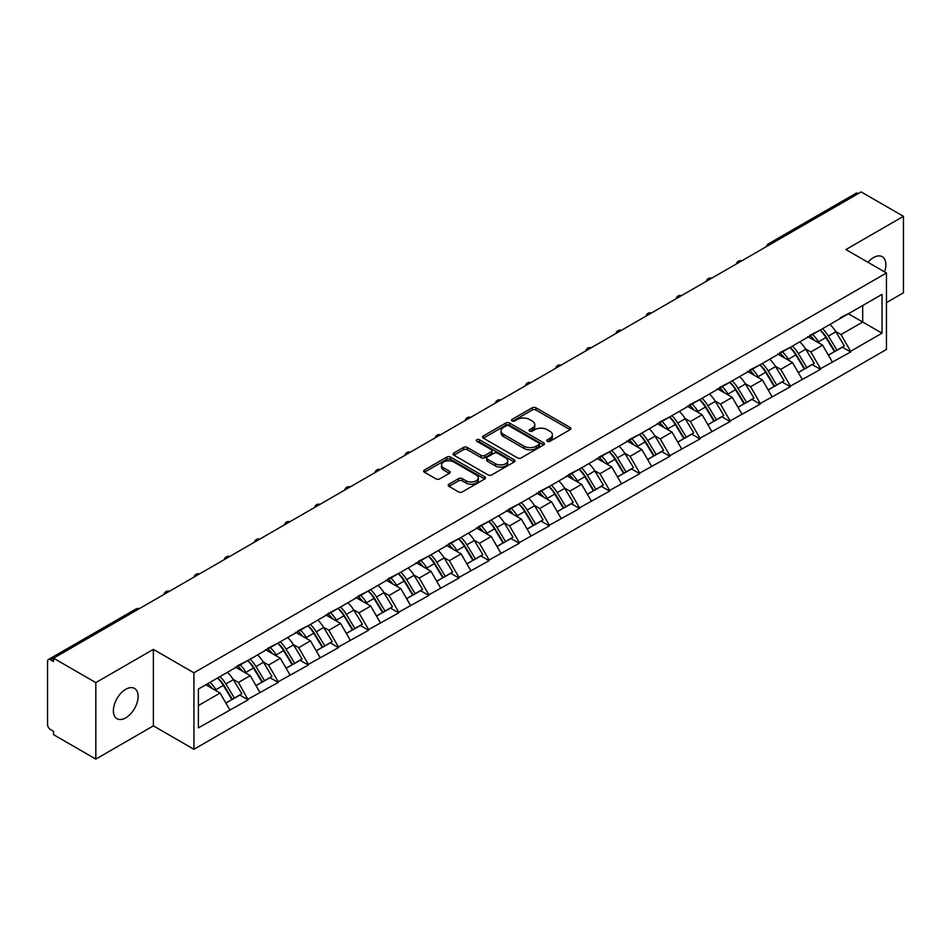 <?xml version="1.0" encoding="UTF-8"?>
<svg xmlns="http://www.w3.org/2000/svg" width="951" height="951" viewBox="0 0 951 951"><rect width="100%" height="100%" fill="white"/><g stroke="black" fill="none" stroke-linecap="round" stroke-linejoin="round"><path stroke-width="1.43" d="M547.3 441.3A1.878 1.082 0 0 0 549.951 441.3L570.089 429.674A2.687 1.545 0 0 0 570.873 428.58A2.687 1.545 0 0 0 570.089 427.486L535.972 407.789A2.687 1.545 0 0 0 532.18 407.789L512.042 419.415A1.878 1.082 0 0 0 511.495 420.176A1.878 1.082 0 0 0 512.042 420.948A1.878 1.082 0 0 0 514.693 420.948L517.296 419.439A8.583 4.957 0 0 1 529.434 419.439L532.275 421.079A8.583 4.957 0 0 1 534.783 424.586A8.583 4.957 0 0 1 532.275 428.093L529.671 429.59A1.878 1.082 0 0 0 529.125 430.363A1.878 1.082 0 0 0 529.671 431.124A1.878 1.082 0 0 0 532.322 431.124L534.926 429.614A8.583 4.957 0 0 1 547.063 429.614L549.904 431.267A8.583 4.957 0 0 1 552.412 434.762A8.583 4.957 0 0 1 549.904 438.268L547.3 439.766A1.878 1.082 0 0 0 546.754 440.539A1.878 1.082 0 0 0 547.3 441.3L547.3 439.766M125.758 689.297A17.475 10.092 -60 0 1 134.507 688.429A17.475 10.092 -60 0 1 137.182 702.432A17.475 10.092 -60 0 1 125.758 717.839A17.475 10.092 -60 0 1 117.021 718.706A17.475 10.092 -60 0 1 114.346 704.691A17.475 10.092 -60 0 1 125.758 689.297M867.978 262.298A17.475 10.092 -60 0 1 873.517 257.578A17.475 10.092 -60 0 1 882.255 256.711A17.475 10.092 -60 0 1 884.561 271.879M448.967 484.178A2.687 1.545 0 0 0 448.183 485.272A2.687 1.545 0 0 0 448.967 486.365L458.537 491.893A2.687 1.545 0 0 0 462.329 491.893L484.701 478.983A2.687 1.545 0 0 0 485.485 477.877A2.687 1.545 0 0 0 484.701 476.784L450.572 457.086A2.687 1.545 0 0 0 446.78 457.086L424.419 470.008A2.687 1.545 0 0 0 423.635 471.102A2.687 1.545 0 0 0 424.419 472.195L435.974 478.864A2.687 1.545 0 0 0 439.766 478.864L449.347 473.336A2.687 1.545 0 0 0 450.132 472.243A2.687 1.545 0 0 0 449.347 471.149L443.606 467.844A7.168 4.137 0 0 1 441.514 464.92A7.168 4.137 0 0 1 445.936 461.092A7.168 4.137 0 0 1 453.746 461.984L476.213 474.953A7.168 4.137 0 0 1 478.317 477.877A7.168 4.137 0 0 1 473.883 481.705A7.168 4.137 0 0 1 466.073 480.814L462.329 478.65A2.687 1.545 0 0 0 458.537 478.65L448.967 484.178L448.967 486.365L458.537 480.885L458.537 478.65M153.384 649.378L95.825 682.604L53.541 658.187L861.154 191.912L903.45 216.329L845.903 249.554L886.451 272.973L193.933 672.797L153.384 649.378L153.384 725.863L193.933 749.281L193.933 672.797M517.487 457.859A2.687 1.545 0 0 0 521.279 457.859L543.651 444.937A2.687 1.545 0 0 0 544.436 443.844A2.687 1.545 0 0 0 543.651 442.75L509.534 423.052A2.687 1.545 0 0 0 505.742 423.052L483.37 435.962A2.687 1.545 0 0 0 482.585 437.068A2.687 1.545 0 0 0 483.37 438.161L517.487 457.859M477.58 441.704A1.878 1.082 0 0 1 479.482 441.977L479.482 439.742L514.17 459.773A2.687 1.545 0 0 1 514.955 460.866A2.687 1.545 0 0 1 514.17 461.96L491.81 474.87A2.687 1.545 0 0 1 488.018 474.87L453.889 455.172L453.889 452.985A2.687 1.545 0 0 0 453.104 454.079A2.687 1.545 0 0 0 453.889 455.172M453.889 452.985L463.47 447.457A2.687 1.545 0 0 1 467.262 447.457L481.099 455.446A2.687 1.545 0 0 0 484.891 455.446L491.239 451.784A2.687 1.545 0 0 0 492.024 450.691A2.687 1.545 0 0 0 491.239 449.597L476.831 441.276A1.878 1.082 0 0 1 476.285 440.515A1.878 1.082 0 0 1 477.438 439.505A1.878 1.082 0 0 1 479.482 439.742M193.933 749.281L886.451 349.457L886.451 272.973M217.624 677.956A18.295 10.568 -120 0 1 223.889 685.279L232.424 699.365L239.854 695.062L248.104 699.829L238.451 682.438L233.102 679.347M248.104 699.829L198.379 727.872L198.379 689.071L882.017 294.37L882.017 333.171L850.634 351.299L840.981 334.574L835.632 331.483M820.154 330.092A18.295 10.568 -120 0 1 826.419 337.415L834.942 351.49L842.384 347.198L850.634 351.965L850.634 351.299M850.634 351.965L820.511 368.691L810.846 351.965L805.497 348.874M790.031 347.484A18.295 10.568 -120 0 1 796.296 354.806L804.819 368.881L812.261 364.59L820.511 369.357L820.511 368.691M820.511 369.357L790.376 386.082L780.723 369.357L775.374 366.266M759.908 364.875A18.295 10.568 -120 0 1 766.161 372.198L774.696 386.284L782.126 381.993L790.376 386.748L790.376 386.082M790.376 386.748L760.253 403.474L750.601 386.748L745.251 383.657M729.774 382.266A18.295 10.568 -120 0 1 736.038 389.589L744.574 403.676L752.003 399.384L760.253 404.139L760.253 403.474M760.253 404.139L730.13 420.865L720.466 404.139L715.116 401.049M699.651 399.658A18.295 10.568 -120 0 1 705.915 406.98L714.439 421.067L721.88 416.776L730.13 421.531L730.13 420.865M730.13 421.531L699.995 438.256L690.343 421.531L684.993 418.452M669.528 417.049A18.295 10.568 -120 0 1 675.792 424.384L684.316 438.459L691.746 434.167L699.995 438.934L699.995 438.256M699.995 438.934L669.873 455.66L660.22 438.934L654.87 435.843M639.393 434.452A18.295 10.568 -120 0 1 645.658 441.775L654.193 455.85L661.623 451.559L669.873 456.325L669.873 455.66M669.873 456.325L639.75 473.051L630.097 456.325L624.748 453.235M609.27 451.844A18.295 10.568 -120 0 1 615.535 459.167L624.058 473.241L631.5 468.95L639.75 473.717L639.75 473.051M639.75 473.717L609.615 490.443L599.962 473.717L594.613 470.626M579.147 469.235A18.295 10.568 -120 0 1 585.412 476.558L593.935 490.645L601.377 486.341L609.615 491.108L609.615 490.443M609.615 491.108L579.492 507.834L569.839 491.108L564.49 488.018M549.012 486.627A18.295 10.568 -120 0 1 555.277 493.949L563.812 508.036L571.242 503.745L579.492 508.5L579.492 507.834M579.492 508.5L549.369 525.225L539.716 508.5L534.367 505.409M518.889 504.018A18.295 10.568 -120 0 1 525.154 511.341L533.689 525.428L541.119 521.136L549.369 525.891L549.369 525.225M549.369 525.891L519.246 542.617L509.581 525.891L504.232 522.812M488.766 521.41A18.295 10.568 -120 0 1 495.031 528.744L503.555 542.819L510.996 538.528L519.246 543.294L519.246 542.617M519.246 543.294L489.111 560.008L479.459 543.294L474.109 540.204M458.644 538.813A18.295 10.568 -120 0 1 464.908 546.136L473.432 560.21L480.861 555.919L489.111 560.686L489.111 560.008M489.111 560.686L458.988 577.412L449.336 560.686L443.986 557.595M428.509 556.204A18.295 10.568 -120 0 1 434.773 563.527L443.309 577.602L450.738 573.31L458.988 578.077L458.988 577.412M458.988 578.077L428.865 594.803L419.201 578.077L413.851 574.986M398.386 573.596A18.295 10.568 -120 0 1 404.65 580.918L413.174 595.005L420.615 590.702L428.865 595.469L428.865 594.803M428.865 595.469L398.731 612.194L389.078 595.469L383.728 592.378M368.263 590.987A18.295 10.568 -120 0 1 374.528 598.31L383.051 612.396L390.481 608.105L398.731 612.86L398.731 612.194M398.731 612.86L368.608 629.586L358.955 612.86L353.606 609.769M338.128 608.378A18.295 10.568 -120 0 1 344.393 615.701L352.928 629.788L360.358 625.496L368.608 630.251L368.608 629.586M368.608 630.251L338.485 646.977L328.832 630.251L323.483 627.173M308.005 625.77A18.295 10.568 -120 0 1 314.27 633.104L322.793 647.179L330.235 642.888L338.485 647.655L338.485 646.977M338.485 647.655L308.362 664.369L298.697 647.655L293.348 644.564M277.882 643.173A18.295 10.568 -120 0 1 284.147 650.496L292.67 664.571L300.112 660.279L308.362 665.046L308.362 664.369M308.362 665.046L278.227 681.772L268.574 665.046L263.225 661.955M247.747 660.565A18.295 10.568 -120 0 1 254.012 667.887L262.547 681.962L269.977 677.671L278.227 682.438L278.227 681.772M278.227 682.438L248.104 699.163M237.869 665.605L248.104 660.363M238.451 682.438L250.232 675.638L235.361 667.055M259.885 692.364L250.232 675.638M267.992 648.202L278.227 642.971M268.574 665.046L280.355 658.247L265.484 649.652M290.007 674.96L280.355 658.247M298.127 630.81L308.362 625.568M298.697 647.655L310.478 640.843L295.606 632.26M320.142 657.569L310.478 640.843M328.25 613.419L338.485 608.176M328.832 630.251L340.613 623.452L325.741 614.869M350.265 640.178L340.613 623.452M358.372 596.027L368.608 590.785M358.955 612.86L370.735 606.06L355.864 597.478M380.388 622.786L370.735 606.06M388.495 578.636L398.731 573.394M389.078 595.469L400.858 588.669L385.987 580.086M410.511 605.395L400.858 588.669M418.63 561.245L428.865 556.002M419.201 578.077L430.981 571.278L416.11 562.695M440.646 588.003L430.981 571.278M448.753 543.841L458.988 538.611M449.336 560.686L461.116 553.886L446.245 545.292M470.769 570.612L461.116 553.886M478.876 526.45L489.111 521.207M479.459 543.294L491.239 536.483L476.368 527.9M500.892 553.209L491.239 536.483M509.011 509.058L519.246 503.816M509.581 525.891L521.362 519.091L506.491 510.509M531.027 535.817L521.362 519.091M539.134 491.667L549.369 486.425M539.716 508.5L551.497 501.7L536.626 493.117M561.149 518.426L551.497 501.7M569.257 474.276L579.492 469.033M569.839 491.108L581.62 484.309L566.748 475.726M591.272 501.034L581.62 484.309M599.38 456.884L609.615 451.642M599.962 473.717L611.743 466.917L596.871 458.334M621.395 483.643L611.743 466.917M629.514 439.481L639.75 434.25M630.097 456.325L641.866 449.526L627.006 440.931M651.53 466.252L641.866 449.526M659.637 422.089L669.873 416.847M660.22 438.934L672 432.123L657.129 423.54M681.653 448.848L672 432.123M689.76 404.698L699.995 399.456M690.343 421.531L702.123 414.731L687.252 406.148M711.776 431.457L702.123 414.731M719.895 387.307L730.13 382.064M720.466 404.139L732.246 397.34L717.375 388.757M741.911 414.065L732.246 397.34M750.018 369.915L760.253 364.673M750.601 386.748L762.381 379.948L747.51 371.365M772.034 396.674L762.381 379.948M780.141 352.524L790.376 347.281M780.723 369.357L792.504 362.557L777.633 353.974M802.157 379.283L792.504 362.557M810.276 335.132L820.511 329.89M810.846 351.965L822.627 345.165L807.756 336.571M832.291 361.891L822.627 345.165M858.266 193.588L770.774 244.086M769.549 244.799A4.101 2.366 120 0 1 770.583 243.979A4.101 2.366 60 0 0 768.539 243.777L856.019 193.267A4.101 2.366 60 0 1 858.064 193.469M840.399 317.729L850.634 312.499M840.981 334.574L862.7 322.02L862.7 305.521L882.017 294.37M848.411 313.771L882.017 333.171M886.451 302.632L903.45 292.813L903.45 216.329M95.825 682.604L95.825 759.088L53.541 734.671L53.541 731.331L50.451 729.548A4.101 2.366 -120 0 1 47.55 724.531L47.55 661.42A4.101 2.366 -120 0 1 48.394 659.542A4.101 2.366 -120 0 1 50.451 659.744L53.541 661.527L53.541 658.187M95.825 759.088L153.384 725.863M198.379 705.571L220.097 693.029L205.808 684.779M229.762 709.755L220.097 693.029M825.991 337.736L826.954 338.294M795.868 355.127L796.831 355.686M765.745 372.53L766.696 373.077M735.622 389.922L736.573 390.469M705.487 407.313L706.45 407.86M675.365 424.705L676.316 425.263M645.242 442.096L646.193 442.655M615.107 459.488L616.07 460.046M584.984 476.891L585.947 477.438M554.861 494.282L555.812 494.829M524.726 511.674L525.689 512.22M494.603 529.065L495.566 529.624M464.48 546.456L465.431 547.015M434.357 563.848L435.308 564.407M404.223 581.251L405.185 581.798M374.1 598.643L375.051 599.189M343.977 616.034L344.928 616.581M313.842 633.425L314.805 633.984M283.719 650.817L284.682 651.376M253.596 668.208L254.547 668.767M223.473 685.612L224.424 686.158M548.049 441.573L549.904 440.491A8.583 4.957 0 0 0 552.412 436.996L552.412 434.762M534.783 424.586L534.783 426.821A8.583 4.957 0 0 1 532.275 430.316L530.42 431.385M570.089 427.486L570.089 429.674L535.972 410.012A2.687 1.545 0 0 0 532.18 410.012L512.791 421.21M543.615 444.961L509.534 425.287A2.687 1.545 0 0 0 505.742 425.287L483.405 438.173M538.908 444.616A1.878 1.082 0 0 0 539.455 443.844A1.878 1.082 0 0 0 538.908 443.083L508.963 425.786A1.878 1.082 0 0 0 506.301 425.786L503.555 427.379A8.583 4.957 0 0 0 501.046 430.874A8.583 4.957 0 0 0 503.555 434.381L524.025 446.197A8.583 4.957 0 0 0 536.162 446.197L538.908 444.616L538.908 446.839A1.878 1.082 0 0 0 539.455 446.078L539.455 443.844M501.046 430.874L501.046 433.109A8.583 4.957 0 0 0 503.555 436.616L503.555 434.381M538.908 446.839L536.162 448.432A8.583 4.957 0 0 1 524.025 448.432L503.555 436.616M453.924 455.196L463.47 449.692L463.47 447.457M492.024 450.691L492.024 452.914A2.687 1.545 0 0 1 491.239 454.007L484.891 457.681A2.687 1.545 0 0 1 481.099 457.681L467.262 449.692A2.687 1.545 0 0 0 463.47 449.692M479.482 441.977L514.134 461.984M495.459 463.743A7.168 4.137 0 0 0 503.269 464.635A7.168 4.137 0 0 0 507.691 460.807A7.168 4.137 0 0 0 505.599 457.883L497.682 453.318A2.687 1.545 0 0 0 493.89 453.318L487.542 456.979A2.687 1.545 0 0 0 486.757 458.073A2.687 1.545 0 0 0 487.542 459.167L495.459 463.743L495.459 465.966A7.168 4.137 0 0 0 503.269 466.87A7.168 4.137 0 0 0 507.691 463.042L507.691 460.807M486.757 458.073L486.757 460.308A2.687 1.545 0 0 0 487.542 461.401L487.542 459.167M495.459 465.966L487.542 461.401M478.317 477.877L478.317 480.112A7.168 4.137 0 0 1 473.883 483.94A7.168 4.137 0 0 1 466.073 483.037L462.329 480.885A2.687 1.545 0 0 0 458.537 480.885M441.514 464.92L441.514 467.143A7.168 4.137 0 0 0 443.606 470.067L443.606 467.844M449.312 473.36L443.606 470.067M484.665 478.995L450.572 459.321A2.687 1.545 0 0 0 446.78 459.321L424.455 472.207M829.961 324.434A22.396 12.934 60 0 1 835.822 331.804L828.392 336.107A22.396 12.934 -120 0 0 822.52 328.725M828.392 336.107L836.916 350.182L844.357 345.891L835.822 331.804M834.942 351.49L836.916 350.182M842.384 347.198L844.357 345.891M809.717 335.441A18.295 10.568 60 0 1 814.769 340.624M812.582 334.467A22.396 12.934 60 0 1 818.442 341.849L819.287 343.228M828.452 355.246L834.407 351.632L825.884 337.546A22.396 12.934 -120 0 0 820.012 330.175M834.407 351.632L828.38 355.115M799.827 341.825A22.396 12.934 60 0 1 805.699 349.207L798.269 353.499A22.396 12.934 -120 0 0 792.397 346.116M798.269 353.499L806.793 367.573L814.234 363.282L805.699 349.207M804.819 368.881L806.793 367.573M812.261 364.59L814.234 363.282M779.594 352.833A18.295 10.568 60 0 1 784.646 358.016M782.447 351.858A22.396 12.934 60 0 1 788.32 359.24L789.164 360.631M798.329 372.637L804.284 369.024L795.761 354.949A22.396 12.934 -120 0 0 789.889 347.567M804.284 369.024L798.246 372.507M769.704 359.216A22.396 12.934 60 0 1 775.576 366.599L768.135 370.89A22.396 12.934 -120 0 0 762.274 363.508M768.135 370.89L776.67 384.965L784.1 380.673L775.576 366.599M774.696 386.284L776.67 384.965M782.126 381.993L784.1 380.673M749.471 370.236A18.295 10.568 60 0 1 754.512 375.407M752.324 369.25A22.396 12.934 60 0 1 758.197 376.632L759.041 378.022M768.194 390.029L774.162 386.415L765.626 372.34A22.396 12.934 -120 0 0 759.766 364.958M774.162 386.415L768.123 389.898M739.581 376.608A22.396 12.934 60 0 1 745.453 383.99L738.012 388.281A22.396 12.934 -120 0 0 732.139 380.899M738.012 388.281L746.547 402.368L753.977 398.065L745.453 383.99M744.574 403.676L746.547 402.368M752.003 399.384L753.977 398.065M719.336 387.628A18.295 10.568 60 0 1 724.389 392.799M722.201 386.641A22.396 12.934 60 0 1 728.062 394.023L728.906 395.414M738.071 407.42L744.027 403.806L735.503 389.732A22.396 12.934 -120 0 0 729.631 382.35M744.027 403.806L738 407.29M709.458 393.999A22.396 12.934 60 0 1 715.318 401.381L707.889 405.673A22.396 12.934 -120 0 0 702.016 398.291M707.889 405.673L716.412 419.76L723.854 415.468L715.318 401.381M714.439 421.067L716.412 419.76M721.88 416.776L723.854 415.468M689.213 405.019A18.295 10.568 60 0 1 694.266 410.19M692.066 404.032A22.396 12.934 60 0 1 697.939 411.414L698.783 412.805M707.948 424.812L713.904 421.21L705.38 407.123A22.396 12.934 -120 0 0 699.508 399.741M713.904 421.21L707.877 424.693M679.323 411.391A22.396 12.934 60 0 1 685.195 418.773L677.766 423.064A22.396 12.934 -120 0 0 671.893 415.682M677.766 423.064L686.289 437.151L693.719 432.86L685.195 418.773M684.316 438.459L686.289 437.151M691.746 434.167L693.719 432.86M659.091 422.41A18.295 10.568 60 0 1 664.131 427.593M661.944 421.436A22.396 12.934 60 0 1 667.816 428.806L668.66 430.197M677.813 442.215L683.781 438.601L675.246 424.515A22.396 12.934 -120 0 0 669.385 417.132M683.781 438.601L677.742 442.084M649.2 428.794A22.396 12.934 60 0 1 655.073 436.164L647.631 440.468A22.396 12.934 -120 0 0 641.77 433.085M647.631 440.468L656.166 454.542L663.596 450.251L655.073 436.164M654.193 455.85L656.166 454.542M661.623 451.559L663.596 450.251M628.956 439.802A18.295 10.568 60 0 1 634.008 444.985M631.821 438.827A22.396 12.934 60 0 1 637.693 446.209L638.525 447.588M647.69 459.606L653.646 455.993L645.123 441.906A22.396 12.934 -120 0 0 639.25 434.536M653.646 455.993L647.619 459.476M619.077 446.185A22.396 12.934 60 0 1 624.938 453.568L617.508 457.859A22.396 12.934 -120 0 0 611.636 450.477M617.508 457.859L626.031 471.934L633.473 467.642L624.938 453.568M624.058 473.241L626.031 471.934M631.5 468.95L633.473 467.642M598.833 457.193A18.295 10.568 60 0 1 603.885 462.376M601.698 456.218A22.396 12.934 60 0 1 607.558 463.601L608.402 464.98M617.568 476.998L623.523 473.384L615 459.309A22.396 12.934 -120 0 0 609.127 451.927M623.523 473.384L617.496 476.867M588.942 463.577A22.396 12.934 60 0 1 594.815 470.959L587.385 475.25A22.396 12.934 -120 0 0 581.513 467.868M587.385 475.25L595.908 489.325L603.35 485.034L594.815 470.959M593.935 490.645L595.908 489.325M601.377 486.341L603.35 485.034M568.71 474.597A18.295 10.568 60 0 1 573.75 479.768M571.563 473.61A22.396 12.934 60 0 1 577.435 480.992L578.279 482.383M587.445 494.389L593.4 490.775L584.865 476.701A22.396 12.934 -120 0 0 579.004 469.319M593.4 490.775L587.361 494.258M558.819 480.968A22.396 12.934 60 0 1 564.692 488.35L557.25 492.642A22.396 12.934 -120 0 0 551.39 485.26M557.25 492.642L565.786 506.717L573.215 502.425L564.692 488.35M563.812 508.036L565.786 506.717M571.242 503.745L573.215 502.425M538.587 491.988A18.295 10.568 60 0 1 543.627 497.159M541.44 491.001A22.396 12.934 60 0 1 547.312 498.383L548.145 499.774M557.31 511.781L563.277 508.167L554.742 494.092A22.396 12.934 -120 0 0 548.87 486.71M563.277 508.167L557.238 511.65M528.697 498.36A22.396 12.934 60 0 1 534.569 505.742L527.127 510.033A22.396 12.934 -120 0 0 521.255 502.651M527.127 510.033L535.651 524.12L543.092 519.828L534.569 505.742M533.689 525.428L535.651 524.12M541.119 521.136L543.092 519.828M508.452 509.379A18.295 10.568 60 0 1 513.504 514.55M511.317 508.393A22.396 12.934 60 0 1 517.178 515.775L518.022 517.166M527.187 529.172L533.142 525.57L524.619 511.483A22.396 12.934 -120 0 0 518.747 504.101M533.142 525.57L527.116 529.053M498.574 515.751A22.396 12.934 60 0 1 504.434 523.133L497.004 527.425A22.396 12.934 -120 0 0 491.132 520.042M497.004 527.425L505.528 541.511L512.969 537.22L504.434 523.133M503.555 542.819L505.528 541.511M510.996 538.528L512.969 537.22M478.329 526.771A18.295 10.568 60 0 1 483.381 531.954M481.182 525.784A22.396 12.934 60 0 1 487.055 533.166L487.899 534.557M497.064 546.575L503.02 542.962L494.496 528.875A22.396 12.934 -120 0 0 488.624 521.493M503.02 542.962L496.981 546.445M468.439 533.154A22.396 12.934 60 0 1 474.311 540.525L466.87 544.816A22.396 12.934 -120 0 0 461.009 537.446M466.87 544.816L475.405 558.903L482.835 554.611L474.311 540.525M473.432 560.21L475.405 558.903M480.861 555.919L482.835 554.611M448.206 544.162A18.295 10.568 60 0 1 453.247 549.345M451.059 543.187A22.396 12.934 60 0 1 456.932 550.57L457.776 551.949M466.929 563.967L472.897 560.353L464.361 546.266A22.396 12.934 -120 0 0 458.501 538.896M472.897 560.353L466.858 563.836M438.316 550.546A22.396 12.934 60 0 1 444.188 557.928L436.747 562.219A22.396 12.934 -120 0 0 430.874 554.837M436.747 562.219L445.282 576.294L452.712 572.003L444.188 557.928M443.309 577.602L445.282 576.294M450.738 573.31L452.712 572.003M418.071 561.554A18.295 10.568 60 0 1 423.124 566.737M420.936 560.579A22.396 12.934 60 0 1 426.809 567.961L427.641 569.34M436.806 581.358L442.762 577.744L434.238 563.67A22.396 12.934 -120 0 0 428.366 556.287M442.762 577.744L436.735 581.227M408.193 567.937A22.396 12.934 60 0 1 414.054 575.319L406.624 579.611A22.396 12.934 -120 0 0 400.751 572.229M406.624 579.611L415.147 593.686L422.589 589.394L414.054 575.319M413.174 595.005L415.147 593.686M420.615 590.702L422.589 589.394M387.949 578.957A18.295 10.568 60 0 1 393.001 584.128M390.813 577.97A22.396 12.934 60 0 1 396.674 585.352L397.518 586.743M406.683 598.75L412.639 595.136L404.116 581.061A22.396 12.934 -120 0 0 398.243 573.679M412.639 595.136L406.612 598.619M378.058 585.329A22.396 12.934 60 0 1 383.931 592.711L376.501 597.002A22.396 12.934 -120 0 0 370.628 589.62M376.501 597.002L385.024 611.077L392.454 606.786L383.931 592.711M383.051 612.396L385.024 611.077M390.481 608.105L392.454 606.786M357.826 596.348A18.295 10.568 60 0 1 362.866 601.519M360.679 595.362A22.396 12.934 60 0 1 366.551 602.744L367.395 604.135M376.56 616.141L382.516 612.527L373.981 598.452A22.396 12.934 -120 0 0 368.12 591.07M382.516 612.527L376.477 616.01M347.935 602.72A22.396 12.934 60 0 1 353.808 610.102L346.366 614.394A22.396 12.934 -120 0 0 340.506 607.011M346.366 614.394L354.901 628.48L362.331 624.189L353.808 610.102M352.928 629.788L354.901 628.48M360.358 625.496L362.331 624.189M327.691 613.74A18.295 10.568 60 0 1 332.743 618.911M330.556 612.753A22.396 12.934 60 0 1 336.428 620.135L337.26 621.526M346.426 633.532L352.393 629.931L343.858 615.844A22.396 12.934 -120 0 0 337.985 608.462M352.393 629.931L346.354 633.414M317.812 620.111A22.396 12.934 60 0 1 323.673 627.494L316.243 631.785A22.396 12.934 -120 0 0 310.371 624.403M316.243 631.785L324.766 645.872L332.208 641.58L323.673 627.494M322.793 647.179L324.766 645.872M330.235 642.888L332.208 641.58M297.568 631.131A18.295 10.568 60 0 1 302.62 636.314M300.433 630.144A22.396 12.934 60 0 1 306.293 637.527L307.137 638.917M316.303 650.936L322.258 647.322L313.735 633.235A22.396 12.934 -120 0 0 307.862 625.853M322.258 647.322L316.231 650.805M287.678 637.503A22.396 12.934 60 0 1 293.55 644.885L286.12 649.176A22.396 12.934 -120 0 0 280.248 641.806M286.12 649.176L294.644 663.263L302.085 658.972L293.55 644.885M292.67 664.571L294.644 663.263M300.112 660.279L302.085 658.972M267.445 648.523A18.295 10.568 60 0 1 272.485 653.706M270.298 647.548A22.396 12.934 60 0 1 276.17 654.918L277.014 656.309M286.18 668.327L292.135 664.713L283.612 650.627A22.396 12.934 -120 0 0 277.74 643.256M292.135 664.713L286.096 668.196M257.555 654.906A22.396 12.934 60 0 1 263.427 662.288L255.985 666.58A22.396 12.934 -120 0 0 250.125 659.198M255.985 666.58L264.521 680.654L271.95 676.363L263.427 662.288M262.547 681.962L264.521 680.654M269.977 677.671L271.95 676.363M237.322 665.914A18.295 10.568 60 0 1 242.362 671.097M240.175 664.939A22.396 12.934 60 0 1 246.047 672.321L246.88 673.7M256.045 685.719L262.012 682.105L253.477 668.03A22.396 12.934 -120 0 0 247.617 660.648M262.012 682.105L255.974 685.588M227.432 672.298A22.396 12.934 60 0 1 233.304 679.68L225.862 683.971A22.396 12.934 -120 0 0 219.99 676.589M225.862 683.971L234.398 698.046L241.827 693.755L233.304 679.68M232.424 699.365L234.398 698.046M239.854 695.062L241.827 693.755M207.687 683.698A18.295 10.568 60 0 1 212.239 688.488M210.052 682.331A22.396 12.934 60 0 1 215.913 689.713L216.757 691.104M225.922 703.11L231.878 699.496L223.354 685.421A22.396 12.934 -120 0 0 217.482 678.039M231.878 699.496L225.851 702.979M138.121 609.353L50.451 659.744M138.965 608.866A4.101 2.366 -60 0 0 137.931 609.234A4.101 2.366 -120 0 0 135.886 609.032L48.394 659.542M739.414 262.191A4.101 2.366 120 0 1 740.46 261.37A4.101 2.366 -60 0 1 741.495 260.99M709.291 279.594A4.101 2.366 120 0 1 710.338 278.762A4.101 2.366 -60 0 1 711.372 278.393M679.169 296.985A4.101 2.366 120 0 1 680.203 296.153A4.101 2.366 -60 0 1 681.249 295.785M649.034 314.377A4.101 2.366 120 0 1 650.08 313.557A4.101 2.366 -60 0 1 651.114 313.176M618.911 331.768A4.101 2.366 120 0 1 619.957 330.948A4.101 2.366 -60 0 1 620.991 330.568M588.788 349.16A4.101 2.366 120 0 1 589.822 348.339A4.101 2.366 -60 0 1 590.868 347.959M558.665 366.551A4.101 2.366 120 0 1 559.699 365.731A4.101 2.366 -60 0 1 560.745 365.35M528.53 383.954A4.101 2.366 120 0 1 529.576 383.122A4.101 2.366 -60 0 1 530.61 382.754M498.407 401.346A4.101 2.366 120 0 1 499.441 400.514A4.101 2.366 -60 0 1 500.488 400.145M468.284 418.737A4.101 2.366 120 0 1 469.319 417.917A4.101 2.366 -60 0 1 470.365 417.537M438.149 436.129A4.101 2.366 120 0 1 439.196 435.308A4.101 2.366 -60 0 1 440.23 434.928M408.027 453.52A4.101 2.366 120 0 1 409.073 452.7A4.101 2.366 -60 0 1 410.107 452.319M377.904 470.911A4.101 2.366 120 0 1 378.938 470.091A4.101 2.366 -60 0 1 379.984 469.711M347.769 488.303A4.101 2.366 120 0 1 348.815 487.483A4.101 2.366 -60 0 1 349.849 487.102M317.646 505.706A4.101 2.366 120 0 1 318.692 504.874A4.101 2.366 -60 0 1 319.726 504.505M287.523 523.098A4.101 2.366 120 0 1 288.557 522.277A4.101 2.366 -60 0 1 289.603 521.897M257.4 540.489A4.101 2.366 120 0 1 258.434 539.669A4.101 2.366 -60 0 1 259.48 539.288M227.265 557.88A4.101 2.366 120 0 1 228.311 557.06A4.101 2.366 -60 0 1 229.346 556.68M197.142 575.272A4.101 2.366 120 0 1 198.177 574.452A4.101 2.366 -60 0 1 199.223 574.071M167.019 592.663A4.101 2.366 120 0 1 168.054 591.843A4.101 2.366 -60 0 1 169.1 591.463M549.904 440.491L549.904 438.268M529.671 431.124L529.671 429.59M532.275 430.316L532.275 428.093M512.042 420.948L512.042 419.415M532.18 410.012L532.18 407.789M535.972 410.012L535.972 407.789M483.37 438.161L483.37 435.962M505.742 425.287L505.742 423.052M509.534 425.287L509.534 423.052M543.651 444.937L543.651 442.75M524.025 448.432L524.025 446.197M536.162 448.432L536.162 446.197M467.262 449.692L467.262 447.457M481.099 457.681L481.099 455.446M484.891 457.681L484.891 455.446M491.239 454.007L491.239 451.784M514.17 461.96L514.17 459.773M462.329 480.885L462.329 478.65M466.073 483.037L466.073 480.814M449.347 473.336L449.347 471.149M424.419 472.195L424.419 470.008M446.78 459.321L446.78 457.086M450.572 459.321L450.572 457.086M484.701 478.983L484.701 476.784M825.884 337.546L818.442 341.849M795.761 354.949L788.32 359.24M765.626 372.34L758.197 376.632M735.503 389.732L728.062 394.023M705.38 407.123L697.939 411.414M675.246 424.515L667.816 428.806M645.123 441.906L637.693 446.209M615 459.309L607.558 463.601M584.865 476.701L577.435 480.992M554.742 494.092L547.312 498.383M524.619 511.483L517.178 515.775M494.496 528.875L487.055 533.166M464.361 546.266L456.932 550.57M434.238 563.67L426.809 567.961M404.116 581.061L396.674 585.352M373.981 598.452L366.551 602.744M343.858 615.844L336.428 620.135M313.735 633.235L306.293 637.527M283.612 650.627L276.17 654.918M253.477 668.03L246.047 672.321M223.354 685.421L215.913 689.713M768.539 243.777A4.101 4.101 0 0 0 766.565 246.523M741.768 260.836A4.101 4.101 0 0 0 736.443 263.914M711.645 278.227A4.101 4.101 0 0 0 706.32 281.306M681.522 295.618A4.101 4.101 0 0 0 676.185 298.697M651.387 313.022A4.101 4.101 0 0 0 646.062 316.089M621.265 330.413A4.101 4.101 0 0 0 615.939 333.492M591.142 347.804A4.101 4.101 0 0 0 585.804 350.883M561.019 365.196A4.101 4.101 0 0 0 555.681 368.275M530.884 382.587A4.101 4.101 0 0 0 525.558 385.666M500.761 399.979A4.101 4.101 0 0 0 495.435 403.058M470.638 417.382A4.101 4.101 0 0 0 465.301 420.449M440.503 434.773A4.101 4.101 0 0 0 435.178 437.852M410.38 452.165A4.101 4.101 0 0 0 405.055 455.244M380.257 469.556A4.101 4.101 0 0 0 374.92 472.635M350.123 486.948A4.101 4.101 0 0 0 344.797 490.027M320 504.339A4.101 4.101 0 0 0 314.674 507.418M289.877 521.742A4.101 4.101 0 0 0 284.539 524.809M259.754 539.134A4.101 4.101 0 0 0 254.416 542.213M229.619 556.525A4.101 4.101 0 0 0 224.293 559.604M199.496 573.917A4.101 4.101 0 0 0 194.17 576.995M169.373 591.308A4.101 4.101 0 0 0 164.036 594.387M139.238 608.699A4.101 4.101 0 0 0 135.886 609.032"/></g></svg>
